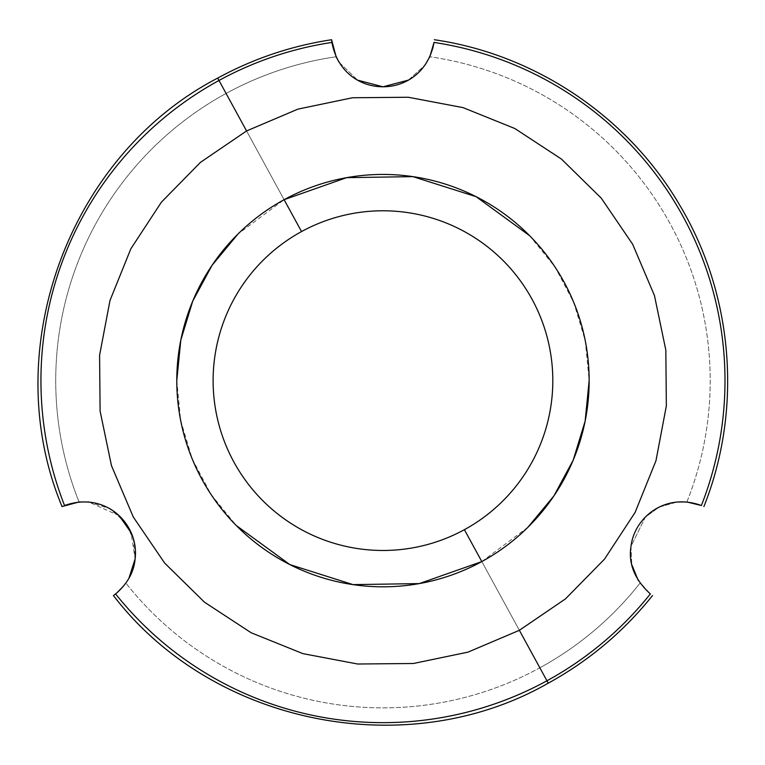 <?xml version="1.0" encoding="UTF-8"?>
<svg xmlns="http://www.w3.org/2000/svg" width="765" height="765" viewBox="0 0 765 765"><rect width="100%" height="100%" fill="white"/><g stroke="black" fill="none" stroke-linecap="round" stroke-linejoin="round"><path stroke-width="0.57" stroke-dasharray="3.83 2.87" d="M589.155 380.626A206.187 206.187 0 0 1 382.969 586.812A206.187 206.187 0 0 1 176.782 380.626A206.187 206.187 0 0 1 382.969 174.439A206.187 206.187 0 0 1 589.155 380.626L585.254 340.712L573.702 302.309L554.931 266.87L529.657 235.725M284.111 199.684A206.187 206.187 0 0 1 563.91 281.778A206.187 206.187 0 0 1 481.816 561.577A206.187 206.187 0 0 0 563.91 281.778A206.187 206.187 0 0 0 284.111 199.684L246.569 130.949L284.111 199.684A206.187 206.187 0 0 1 563.91 281.778A206.187 206.187 0 0 1 481.816 561.577L519.368 630.303L481.816 561.577A206.187 206.187 0 0 0 563.91 281.778A206.187 206.187 0 0 0 284.111 199.684L246.569 130.949L284.111 199.684A206.187 206.187 0 0 0 202.017 479.483A206.187 206.187 0 0 0 481.816 561.577A206.187 206.187 0 0 1 202.017 479.483A206.187 206.187 0 0 1 284.111 199.684A206.187 206.187 0 0 0 202.017 479.483A206.187 206.187 0 0 0 481.816 561.577L519.368 630.303L481.816 561.577A206.187 206.187 0 0 1 202.017 479.483A206.187 206.187 0 0 1 284.111 199.684L238.068 233.937M176.782 380.626L180.683 420.54L192.235 458.943L211.006 494.391L236.28 525.526M481.816 561.577L527.869 527.315M64.432 505.569L62.338 506.478M79.063 501.983A327.238 327.238 0 0 1 226.077 93.445L217.69 78.087L226.077 93.445A327.238 327.238 0 0 1 336.112 56.763A327.238 327.238 0 0 0 79.063 501.983M339.019 62.204L357.618 80.153L339.019 62.204M408.357 80.124L425.005 65.102L408.347 80.124M650.451 594.023L640.018 583.131A327.238 327.238 0 0 1 539.851 667.807L548.247 683.174L539.851 667.807A327.238 327.238 0 0 1 125.919 583.131L115.419 594.07M115.62 593.917L125.919 583.131L128.845 578.503L125.919 583.131A327.238 327.238 0 0 0 539.851 667.807L464.393 529.686A169.849 169.849 0 0 1 233.908 462.06A169.849 169.849 0 0 1 301.534 231.575L226.077 93.445L301.534 231.575A169.849 169.849 0 0 1 532.019 299.201A169.849 169.849 0 0 1 464.393 529.686L539.851 667.807A327.238 327.238 0 0 0 640.018 583.131L638.287 580.53L650.336 593.936M119.139 515.715L88.702 501.983L109.538 508.61L124.532 521.625L133.34 538.818L135.109 558.995L131.073 532.583M630.982 546.382L631.785 564.675L630.982 546.382L645.325 517.15L659.191 507.109L677.207 501.993L659.21 507.099L645.344 517.13L630.991 546.334M686.865 501.983A327.238 327.238 0 0 0 429.815 56.763A327.238 327.238 0 0 1 686.874 501.983M433.927 43.012L433.038 47.516M301.534 231.575A169.849 169.849 0 0 0 233.908 462.06A169.849 169.849 0 0 0 464.393 529.686A169.849 169.849 0 0 0 532.019 299.201A169.849 169.849 0 0 0 301.534 231.575"/><path stroke-width="1.15" d="M284.111 199.684A206.187 206.187 0 0 1 589.155 380.626A206.187 206.187 0 0 1 481.816 561.577L464.393 529.686A169.849 169.849 0 0 0 532.019 299.201A169.849 169.849 0 0 0 301.534 231.575L284.111 199.684A206.187 206.187 0 0 0 176.782 380.626A206.187 206.187 0 0 0 481.816 561.577A206.187 206.187 0 0 0 589.155 380.626A206.187 206.187 0 0 0 284.111 199.684L301.534 231.575A169.849 169.849 0 0 0 233.908 462.06A169.849 169.849 0 0 0 464.393 529.686L481.816 561.577A206.187 206.187 0 0 1 176.782 380.626A206.187 206.187 0 0 1 284.111 199.684L346.641 177.662L412.918 176.629L476.098 196.672L529.657 235.725M433.038 47.516L429.815 56.763L425.005 65.102L429.815 56.763L434.013 42.429A342.031 342.031 0 0 1 701.381 505.522C665.168 492.201 634.367 517.532 630.982 546.382C628.256 563.786 634.701 579.64 650.336 593.936A342.031 342.031 0 0 1 546.946 680.783L519.368 630.303L468.037 652.115L413.435 663.494L357.666 664.01L302.864 653.626L251.149 632.751L204.494 602.189L164.695 563.116L133.292 517.025L111.48 465.694L100.1 411.092L99.584 355.323L109.969 300.53L130.844 248.807L161.405 202.151L200.478 162.352L246.569 130.949L297.901 109.137L352.502 97.757L408.271 97.251L463.064 107.626L514.788 128.501L561.443 159.063L601.242 198.135L632.645 244.226L654.457 295.558L665.837 350.16L666.344 405.928L655.968 460.731L635.093 512.445L604.532 559.1L565.459 598.899L519.368 630.303L546.946 680.783A342.031 342.031 0 0 1 115.601 593.936C127.382 583.838 133.875 572.22 135.099 559.062C139.517 524.733 106.125 490.661 64.556 505.522A342.031 342.031 0 0 1 218.991 80.468L246.569 130.949L200.478 162.352L161.405 202.151L130.844 248.807L109.969 300.53L99.584 355.323L100.1 411.092L111.48 465.694L133.292 517.025L164.695 563.116L204.494 602.189L251.149 632.751L302.864 653.626L357.666 664.01L413.435 663.494L468.037 652.115L519.368 630.303L565.459 598.899L604.532 559.1L635.093 512.445L655.968 460.731L666.344 405.928L665.837 350.16L654.457 295.558L632.645 244.226L601.242 198.135L561.443 159.063L514.788 128.501L463.064 107.626L408.271 97.251L352.502 97.757L297.901 109.137L246.569 130.949L218.991 80.468A342.031 342.031 0 0 0 64.556 505.522L64.432 505.569M238.068 233.937L212.058 265.292L192.723 301.142L180.808 340.09L176.782 380.626M236.28 525.526L289.839 564.58L353.019 584.623L419.297 583.59L481.816 561.577M527.869 527.315L553.879 495.969L573.215 460.119L585.129 421.161L589.155 380.626M62.338 506.478L79.063 501.983L64.556 505.522C106.125 490.661 139.517 524.733 135.099 559.062C133.875 572.22 127.382 583.838 115.601 593.936A342.031 342.031 0 0 0 650.336 593.936L650.451 594.023M331.895 42.218L331.608 39.732C291.389 45.843 253.416 58.628 217.69 78.087L218.991 80.468L217.69 78.087C68.095 155.754 -2.831 351.03 62.061 506.602M331.608 39.732L336.112 56.763L331.924 42.429A342.031 342.031 0 0 0 218.991 80.468A342.031 342.031 0 0 1 331.924 42.429L331.905 42.333M701.4 505.531L686.865 501.983A327.238 327.238 0 0 1 686.865 501.983L677.207 501.993L686.865 501.983L701.381 505.522A342.031 342.031 0 0 0 434.013 42.429C423.208 101.563 342.73 101.573 331.924 42.429C342.73 101.573 423.208 101.563 434.013 42.429L434.032 42.295M336.112 56.763L339.019 62.204L336.112 56.763M357.618 80.153L382.988 86.808L408.357 80.124L382.988 86.808L357.618 80.153M115.419 594.07L113.421 595.553C212.393 724.761 406.951 763.967 548.247 683.174L546.946 680.783L548.247 683.174C588.83 660.893 623.58 631.689 652.516 595.553M113.421 595.553L115.525 593.994M128.845 578.503L135.109 558.995L128.845 578.503M131.073 532.583L119.139 515.715M88.702 501.983L79.063 501.983L88.702 501.983M638.287 580.53L631.775 564.666L638.287 580.53M434.013 42.429L433.927 43.012M630.991 546.334L630.982 546.382C634.367 517.532 665.168 492.201 701.381 505.522M650.336 593.936C634.701 579.64 628.256 563.786 630.982 546.382M464.393 529.686A169.849 169.849 0 0 1 233.908 462.06A169.849 169.849 0 0 1 301.534 231.575A169.849 169.849 0 0 1 532.019 299.201A169.849 169.849 0 0 1 464.393 529.686M434.319 39.732C535.251 54.344 627.836 116.634 679.397 204.618C733.463 294.42 742.777 409.265 703.877 506.602"/></g></svg>
